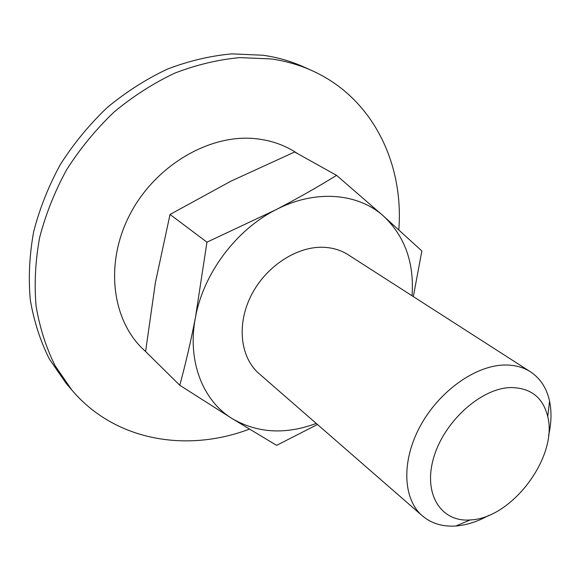 <?xml version="1.0" encoding="UTF-8"?>
<svg xmlns="http://www.w3.org/2000/svg" width="580" height="580" viewBox="0 0 580 580"><rect width="100%" height="100%" fill="white"/><g stroke="black" fill="none" stroke-linecap="round" stroke-linejoin="round"><path stroke-width="0.87" d="M317.463 424.488L276.617 445.36L232.442 418.767L179.771 385.272L145.602 351.531L155.425 282.453L170.027 214.455L206.944 242.172L195.489 317.282C190.849 341.2 185.607 363.863 179.771 385.272M316.252 423.436C285.599 434.79 257.665 433.231 232.442 418.767C202.869 400.954 186.898 361.05 195.489 317.282C203.392 273.63 236.103 229.825 275.754 209.815C315.324 189.109 358.201 193.024 383.728 216.268L421.856 250.981L413.322 296.598M170.027 214.455L231.13 181.069L294.64 151.989L336.574 175.356L383.728 216.268C404.934 236.444 414.366 262.943 412.032 295.764M488.759 515.388C477.659 521.601 466.697 525.132 455.88 525.987C442.634 526.901 431.469 523.523 422.378 515.859L259.05 373.622C240.352 357.563 236.423 324.575 251.176 295.481C265.821 266.365 296.96 246.043 323.727 247.298C332.906 247.725 341.062 250.219 348.203 254.78L530.453 371.809C540.35 378.385 546.715 388.165 549.55 401.135C551.754 411.764 551.428 423.27 548.564 435.66M206.944 242.172L275.754 209.815C297.359 198.57 317.63 187.086 336.574 175.356M422.378 515.859C402.991 499.286 401.142 461.637 419.942 426.662C438.611 391.667 474.969 365.574 504.288 365.023C514.337 364.82 523.058 367.082 530.453 371.809M510.53 387.563C530.606 387.701 543.018 397.387 547.752 416.614C558.04 456.895 511.792 518.549 470.242 519.934C441.25 522.384 422.994 494.407 433.557 458.12C443.707 421.849 480.762 388.288 510.53 387.563M249.364 429.142C187.101 452.733 115.072 441.191 71.855 390.05L65.939 383.083L49.271 358.889C40.237 340.779 33.901 321.03 30.262 299.664C28.319 277.617 29.442 254.997 33.64 231.804C39.614 208.64 48.517 186.194 60.364 164.459C73.754 143.514 89.392 124.519 107.278 107.481C126.179 91.858 146.24 79.061 167.468 69.078C189.007 60.864 210.511 55.796 231.978 53.867L263.052 55.245C277.349 57.304 290.754 61.132 303.267 66.736L311.619 70.463C372.751 97.628 403.992 163.466 398.815 229.789M71.855 390.05L55.114 365.733C46.052 347.5 39.708 327.613 36.083 306.073C34.169 283.845 35.351 261.029 39.621 237.619C45.697 214.23 54.73 191.552 66.715 169.592C80.257 148.415 96.07 129.209 114.144 111.969C133.226 96.157 153.468 83.194 174.885 73.08C196.613 64.75 218.283 59.595 239.902 57.608L271.186 58.942C285.563 60.994 299.041 64.837 311.619 70.463M145.609 351.487C112.679 322.908 104.001 265.589 129.18 215.912C154.142 166.17 208.923 133.755 255.417 138.663C271.317 140.309 285.433 145.334 297.772 153.736M547.752 416.614L549.55 401.135M470.242 519.934L455.88 525.987"/></g></svg>
